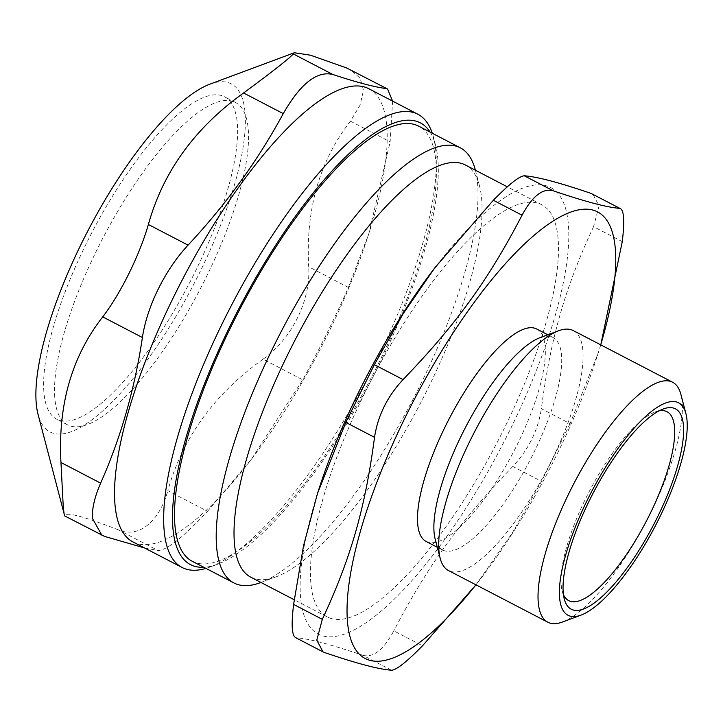 <?xml version="1.0" encoding="UTF-8"?>
<svg xmlns="http://www.w3.org/2000/svg" width="723" height="723" viewBox="0 0 723 723"><rect width="100%" height="100%" fill="white"/><g stroke="black" fill="none" stroke-linecap="round" stroke-linejoin="round"><path stroke-width="0.54" stroke-dasharray="3.62 2.71" d="M54.767 397.298A181.744 54.912 -62.5 0 1 122.991 202.557A181.744 54.912 -62.5 0 1 235.373 102.413A181.744 54.912 -62.5 0 1 200.235 288.992A181.744 54.912 -62.5 0 1 67.655 424.889A181.744 54.912 -62.5 0 1 54.767 397.298M563.461 594.686A106.489 32.174 -62.5 0 1 562.214 591.098A106.489 32.174 -62.5 0 1 589.317 491.351A106.489 32.174 -62.5 0 1 655.418 411.884A106.489 32.174 -62.5 0 1 659.078 410.845M430.131 132.119A248.992 75.237 -62.5 0 1 435.562 145.196A248.992 75.237 -62.5 0 1 437.975 160.605A248.992 75.237 -62.5 0 1 364.392 393.032A248.992 75.237 -62.5 0 1 217.623 564.22A248.992 75.237 -62.5 0 1 203.805 567.284M192.273 561.283A245.251 74.098 117.5 0 0 196.999 563.109A245.251 74.098 117.5 0 0 374.984 370.483A245.251 74.098 117.5 0 0 418.599 126.127M205.965 568.405A255.445 77.18 117.5 0 0 209.887 567.094A255.445 77.18 117.5 0 0 360.461 391.468A255.445 77.18 117.5 0 0 435.951 153.023A255.445 77.18 117.5 0 0 433.475 137.207A255.445 77.18 117.5 0 0 432.291 133.249M368.721 88.685A255.445 77.18 -62.5 0 1 368.423 234.939A255.445 77.18 -62.5 0 1 252.553 457.722A255.445 77.18 -62.5 0 1 132.987 541.943M392.58 101.103L390.14 141.807L350.465 121.175L360.099 105.061L363.488 90.203L360.19 78.265L350.375 69.652M209.797 84.193A196.213 59.286 -62.5 0 1 193.195 285.332A196.213 59.286 -62.5 0 1 38.057 414.406M350.465 121.175C319.503 160.849 305.585 209.39 308.703 266.796L348.378 287.429C336.412 314.912 318.364 351.423 302.72 379.81L263.045 359.168C291.776 338.924 310.863 300.298 308.703 266.796M263.045 359.168C214.27 394.152 182.53 437.993 167.835 490.691L207.51 511.324C183.055 537.433 166.543 550.483 157.966 550.474L118.292 529.832C138.418 538.527 159.132 522.16 167.835 490.691M118.292 529.832C83.434 516.276 65.621 511.577 64.844 515.743L104.519 536.376M144.6 547.98L157.966 550.474M207.51 511.324L251.604 458.978L302.72 379.81M348.378 287.429L368.956 233.276L390.14 141.807M43.859 391.613A181.744 54.912 -62.5 0 1 112.074 196.873A181.744 54.912 -62.5 0 1 224.455 96.737A181.744 54.912 -62.5 0 1 189.318 283.308A181.744 54.912 -62.5 0 1 56.737 419.213A181.744 54.912 -62.5 0 1 43.859 391.613M540.018 337.686A119.756 36.186 -62.5 0 1 550.727 336.611A119.756 36.186 -62.5 0 1 553.041 337.505A119.756 36.186 -62.5 0 1 531.739 456.819A119.756 36.186 -62.5 0 1 444.835 550.872A119.756 36.186 -62.5 0 1 442.521 549.986A119.756 36.186 -62.5 0 1 435.201 539.213M573.285 330.574A135.246 40.868 -62.5 0 1 549.236 465.323A135.246 40.868 -62.5 0 1 451.089 571.55A135.246 40.868 -62.5 0 1 448.477 570.537M562.521 621.997A135.246 40.868 117.5 0 0 646.47 521.075A135.246 40.868 117.5 0 0 680.894 394.406M475.3 169.869A245.251 74.098 -62.5 0 1 412.878 399.584A245.251 74.098 -62.5 0 1 260.642 582.593M622.268 241.618L593.556 226.688L599.087 205.901L592.878 194.162M593.556 226.688C565.079 287.673 550.709 337.777 541.355 408.712L570.058 423.642L598.355 352.589L600.768 344.871M600.714 344.835A251.703 76.051 -62.5 0 1 597.252 356.023A251.703 76.051 -62.5 0 1 483.081 575.553A251.703 76.051 -62.5 0 1 475.906 584.808M475.969 584.844L512.544 532.553L541.527 481.382L512.815 466.452C528.549 449.561 538.066 430.312 541.355 408.712M570.058 423.642L541.527 481.382M295.3 637.478L324.744 652.625M391.55 670.248L362.838 655.318C346.145 649.67 332.634 645.494 322.313 642.792C311.821 640.009 303.064 638.31 296.041 637.695M362.838 655.318C373.267 657.975 383.588 649.814 393.809 630.854L422.521 645.784M512.815 466.452C460.126 521.048 427.374 566.299 393.809 630.854M432.797 270.492A251.703 76.051 -62.5 0 1 553.484 321.41A251.703 76.051 -62.5 0 1 323.181 635.987A251.703 76.051 -62.5 0 1 318.617 490.013M331.74 618.671A232.345 70.203 -62.5 0 1 327.257 616.945A232.345 70.203 -62.5 0 1 372.182 378.418A232.345 70.203 -62.5 0 1 541.672 204.681A232.345 70.203 -62.5 0 1 500.361 436.177A232.345 70.203 -62.5 0 1 331.74 618.671M465.26 164.943A232.345 70.203 -62.5 0 1 479.476 185.838A232.345 70.203 -62.5 0 1 420.334 403.461A232.345 70.203 -62.5 0 1 276.114 576.837A232.345 70.203 -62.5 0 1 255.327 578.924A232.345 70.203 -62.5 0 1 250.845 577.198M536.665 328.983A119.756 36.186 -62.5 0 1 515.372 448.305A119.756 36.186 -62.5 0 1 428.459 542.358A119.756 36.186 -62.5 0 1 426.154 541.473M435.562 145.196L433.475 137.207M217.623 564.22L209.887 567.094M368.423 234.939L368.956 233.276M252.553 457.722L251.604 458.978M235.373 102.413L224.455 96.737M67.655 424.889L56.737 419.213M562.214 591.098L564.292 599.078M655.418 411.884L663.154 409.01M597.252 356.023L598.355 352.589M483.081 575.553L481.003 578.292M541.672 204.681L507.32 186.814M327.257 616.945L294.216 599.756M479.476 185.838L475.391 170.212M276.114 576.837L260.976 582.467M553.041 337.505L547.817 334.785M442.521 549.986L437.307 547.266"/><path stroke-width="1.08" d="M659.078 410.845A106.489 32.174 -62.5 0 1 664.943 410.935A106.489 32.174 -62.5 0 1 642.259 528.784A106.489 32.174 -62.5 0 1 563.461 594.686M203.805 567.284A248.992 75.237 -62.5 0 1 238.689 308.992A248.992 75.237 -62.5 0 1 430.131 132.119M460.298 147.808L418.599 126.127A245.251 74.098 117.5 0 0 239.693 309.507A245.251 74.098 117.5 0 0 192.273 561.283L233.972 582.973A245.251 74.098 -62.5 0 1 281.392 331.197A245.251 74.098 -62.5 0 1 460.298 147.808A245.251 74.098 -62.5 0 1 475.3 169.869L475.391 170.212M432.291 133.249A255.445 77.18 117.5 0 0 417.849 114.234A255.445 77.18 117.5 0 0 259.891 254.993A255.445 77.18 117.5 0 0 164.004 528.703A255.445 77.18 117.5 0 0 182.106 567.492A255.445 77.18 117.5 0 0 205.965 568.405M182.106 567.492L132.987 541.943A255.445 77.18 -62.5 0 1 114.876 503.154A255.445 77.18 -62.5 0 1 210.764 229.444A255.445 77.18 -62.5 0 1 368.721 88.685L417.849 114.234M387.582 88.992L346.57 67.935L387.573 89.001L392.58 101.103M386.245 88.568C374.641 87.094 356.819 82.404 332.806 74.478L293.131 53.836L294.324 52.752L310.411 55.183L346.57 67.935M144.6 547.98L104.519 536.376L64.672 515.915L38.057 414.406A196.213 59.286 -62.5 0 1 36.15 402.259A196.213 59.286 -62.5 0 1 94.135 219.105A196.213 59.286 -62.5 0 1 209.797 84.193L294.324 52.752M60.958 462.503C57.831 405.097 71.758 356.556 102.72 316.882L142.395 337.514C134.677 389.281 120.75 437.822 100.633 483.136L60.958 462.503L63.073 503.217C63.814 512.688 64.401 516.864 64.844 515.743M148.378 224.501C163.073 171.803 194.803 127.962 243.579 92.978L283.253 113.619C257.722 160.687 225.992 204.528 188.052 245.142L148.378 224.501C139.611 255.129 120.524 293.755 102.72 316.882M293.131 53.836C292.969 55.535 272.246 71.902 243.579 92.978M283.253 113.619C300.416 83.714 316.927 70.664 332.806 74.478M142.395 337.514C147.058 306.236 165.106 269.724 188.052 245.142M101.871 535.255L92.472 518.499C91.848 508.947 94.568 497.162 100.633 483.136M547.817 622.205L448.477 570.537A135.246 40.868 -62.5 0 1 440.208 558.382A135.246 40.868 -62.5 0 1 474.631 431.703A135.246 40.868 -62.5 0 1 558.572 330.782A135.246 40.868 -62.5 0 1 570.673 329.571A135.246 40.868 -62.5 0 1 573.285 330.574L672.625 382.241A135.246 40.868 117.5 0 0 670.013 381.238A135.246 40.868 117.5 0 0 571.866 487.456A135.246 40.868 117.5 0 0 547.817 622.205A135.246 40.868 117.5 0 0 550.42 623.208A135.246 40.868 117.5 0 0 562.521 621.997L581.084 615.092A119.756 36.186 -62.5 0 1 581.111 513.276A119.756 36.186 -62.5 0 1 676.267 401.907A119.756 36.186 -62.5 0 1 685.901 413.565A119.756 36.186 -62.5 0 1 655.418 525.729A119.756 36.186 -62.5 0 1 581.084 615.092M440.208 558.382L435.201 539.213A119.756 36.186 -62.5 0 1 465.684 427.049A119.756 36.186 -62.5 0 1 540.018 337.686L558.572 330.782M685.901 413.565L680.894 394.406A135.246 40.868 117.5 0 0 672.625 382.241M673.258 407.998A112.942 34.126 117.5 0 0 663.154 409.01A112.942 34.126 117.5 0 0 593.041 493.294A112.942 34.126 117.5 0 0 564.292 599.078A112.942 34.126 117.5 0 0 646.733 537.37A112.942 34.126 117.5 0 0 673.258 407.998M260.976 582.467L260.642 582.593A245.251 74.098 -62.5 0 1 238.698 584.799A245.251 74.098 -62.5 0 1 233.972 582.973M553.032 190.727L524.32 175.797C519.476 176.032 509.146 184.193 493.357 200.262L522.06 215.192C532.282 196.222 542.611 188.07 553.032 190.727C584.862 201.572 607.13 207.447 619.837 208.351L591.125 193.421L619.837 208.351C623.985 209.534 624.789 220.623 622.268 241.618L600.768 344.871M522.06 215.192C488.504 279.738 455.743 324.989 403.054 379.593L374.351 364.663L403.326 313.484L434.866 267.754L493.357 200.262M374.351 364.663L345.811 422.395L374.523 437.334C377.813 415.725 387.32 396.484 403.054 379.593M374.523 437.334C365.169 508.269 350.8 558.364 322.313 619.349L293.61 604.419C291.08 625.422 291.893 636.511 296.041 637.695M475.969 584.844L422.521 645.784C406.724 661.852 396.403 670.004 391.55 670.248C384.528 669.634 375.77 667.935 365.278 665.142C354.957 662.44 341.446 658.264 324.744 652.625L323 651.884L316.782 640.144L322.313 619.349M475.906 584.808A251.703 76.051 -62.5 0 1 370.122 660.406A251.703 76.051 -62.5 0 1 388.802 452.959A251.703 76.051 -62.5 0 1 562.015 215.924A251.703 76.051 -62.5 0 1 600.714 344.835M293.61 604.419L303.497 545.919L317.514 493.448L345.811 422.395M524.32 175.797C537.026 176.692 559.295 182.567 591.125 193.421M317.514 493.448L318.617 490.013A251.703 76.051 -62.5 0 1 432.797 270.492L434.866 267.754M294.216 599.756L250.845 577.198A232.345 70.203 -62.5 0 1 295.77 338.68A232.345 70.203 -62.5 0 1 465.26 164.943L507.32 186.814M437.307 547.266L426.154 541.473A119.756 36.186 -62.5 0 1 449.308 418.536A119.756 36.186 -62.5 0 1 536.665 328.983L547.817 334.785M295.3 637.478L323 651.884"/></g></svg>
